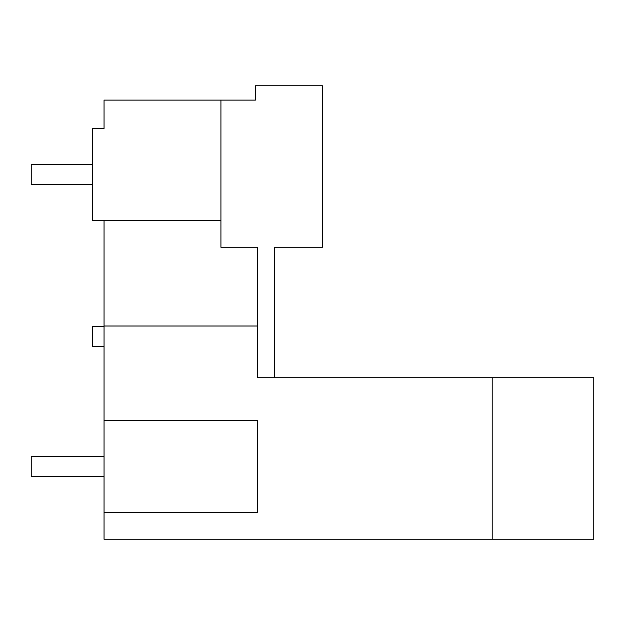 <?xml version="1.0" encoding="UTF-8"?>
<svg xmlns="http://www.w3.org/2000/svg" width="625" height="625" viewBox="0 0 625 625"><rect width="100%" height="100%" fill="white"/><g stroke="black" fill="none" stroke-linecap="round" stroke-linejoin="round"><path stroke-width="0.94" d="M274.562 377.734L257.32 377.734L257.32 247.266L220.922 247.266L220.922 100.125L104.055 100.125L104.055 128.484L92.555 128.484L92.555 220.445L104.055 220.445L104.055 539.242L593.75 539.242L593.75 377.734L274.562 377.734L274.562 247.266L322.461 247.266L322.461 85.758L255.406 85.758L255.406 100.125L240.078 100.125M220.922 100.125L255.406 100.125M92.555 198.219L92.555 150.703M92.555 128.484L104.055 128.484M104.055 220.445L220.922 220.445M104.055 326.008L257.32 326.008M104.055 512.422L257.32 512.422L257.32 420.461L104.055 420.461M492.211 539.242L492.211 377.734M92.555 164.594L31.25 164.594L31.25 184.328L92.555 184.328M104.055 456.555L31.25 456.555L31.25 476.289L104.055 476.289M104.055 346.602L92.555 346.602L92.555 326.484L104.055 326.484"/></g></svg>

